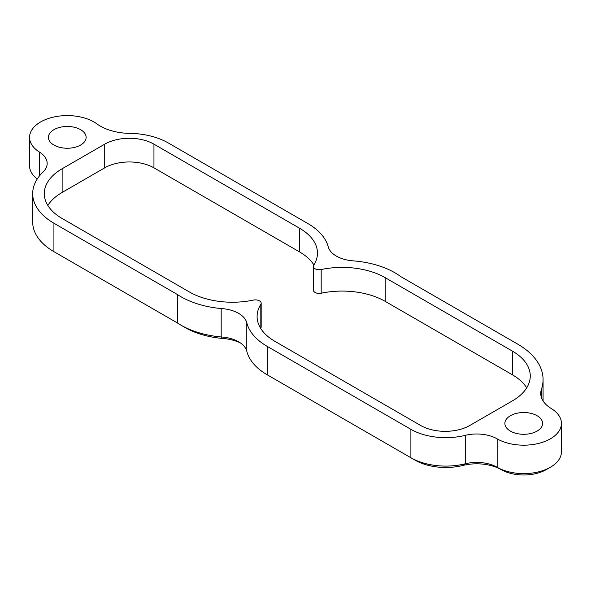 <?xml version="1.0" encoding="UTF-8"?>
<svg xmlns="http://www.w3.org/2000/svg" width="591" height="591" viewBox="0 0 591 591"><rect width="100%" height="100%" fill="white"/><g stroke="black" fill="none" stroke-linecap="round" stroke-linejoin="round"><path stroke-width="0.89" d="M240.456 342.965A34.817 20.101 0 0 0 221.95 338.384A66.923 38.637 180 0 1 185.094 327.54L180.994 325.176A72.723 41.983 0 0 0 221.182 336.966A29.011 16.747 180 0 1 238.594 341.775L238.594 341.775A29.011 16.747 180 0 1 246.794 351.224A72.53 41.88 0 0 0 267.287 374.842A72.53 41.88 0 0 0 267.295 374.842L410.9 457.752A49.319 28.479 0 0 0 465.257 463.78A29.011 16.747 180 0 1 497.157 467.282A37.721 21.778 0 0 0 550.406 467.23A37.721 21.778 0 0 0 561.45 451.834L561.45 423.407A37.721 21.778 0 0 0 551.1 408.418A37.721 21.778 180 0 1 540.743 393.429A37.721 21.778 180 0 1 541.445 389.247A87.04 50.25 0 0 0 543.07 379.577A87.04 50.25 0 0 0 517.576 344.051L400.757 276.603A72.53 41.88 0 0 0 394.869 272.761A72.53 41.88 0 0 0 353.1 260.853A29.011 16.747 180 0 1 328.271 246.957A72.53 41.88 0 0 0 307.822 223.524L168.317 142.978A57.283 33.066 0 0 0 127.109 133.3A43.512 25.117 180 0 1 96.518 123.615A37.721 21.778 0 0 0 93.939 121.968A37.721 21.778 0 0 0 52.835 117.247A37.721 21.778 0 0 0 29.55 137.363A37.721 21.778 0 0 0 39.508 152.109A29.011 16.747 180 0 1 47.169 163.448A29.011 16.747 180 0 1 43.032 172.07A72.53 41.88 0 0 0 32.69 193.626A72.53 41.88 0 0 0 53.929 223.235L177.411 294.525A72.723 41.983 0 0 0 221.182 308.539A29.011 16.747 180 0 1 238.594 313.348A29.011 16.747 180 0 1 246.794 322.797A72.53 41.88 0 0 0 267.295 346.415L410.9 429.325A49.319 28.479 0 0 0 465.257 435.353A29.011 16.747 180 0 1 497.157 438.854A37.721 21.778 0 0 0 538.224 443.509A37.721 21.778 0 0 0 561.45 423.407M32.69 193.626L32.69 222.053A72.53 41.88 0 0 0 53.929 251.663L177.411 322.952A72.723 41.983 0 0 0 180.994 325.176L185.094 327.54M253.376 300.088A5.799 3.347 180 0 1 259.471 300.863A5.799 3.347 180 0 1 261.17 303.235A5.799 3.347 180 0 1 260.816 304.387A60.925 35.179 0 0 0 257.1 316.488A60.925 35.179 0 0 0 274.948 341.362L420.607 425.454A34.817 20.101 0 0 0 469.845 425.454L512.419 400.868A60.925 35.179 0 0 0 530.267 375.994A60.925 35.179 0 0 0 512.419 351.128L385.229 277.689A60.925 35.179 0 0 0 321.186 269.533A5.799 3.347 180 0 1 313.385 266.386A5.799 3.347 180 0 1 313.74 265.233A60.925 35.179 0 0 0 317.463 253.133A60.925 35.179 0 0 0 299.615 228.259L153.956 144.167A34.817 20.101 0 0 0 104.718 144.167L62.136 168.753A60.925 35.179 0 0 0 44.295 193.626A60.925 35.179 0 0 0 62.136 218.493L189.334 291.932A60.925 35.179 0 0 0 253.376 300.088M80.605 129.665A18.86 10.889 0 0 0 60.053 127.301A18.86 10.889 0 0 0 48.41 137.363A18.86 10.889 0 0 0 53.929 145.061A18.86 10.889 0 0 0 74.481 147.418A18.86 10.889 0 0 0 86.123 137.363A18.86 10.889 0 0 0 80.605 129.665M537.071 415.709A18.86 10.889 0 0 0 516.519 413.345A18.86 10.889 0 0 0 504.877 423.407A18.86 10.889 0 0 0 510.395 431.105A18.86 10.889 0 0 0 530.947 433.462A18.86 10.889 0 0 0 542.59 423.407A18.86 10.889 0 0 0 537.071 415.709M29.55 137.363L29.55 165.79A37.721 21.778 0 0 0 37.263 178.984M53.929 223.235L53.929 251.663L58.036 254.027A66.731 38.526 180 0 1 57.962 253.99M550.406 467.23L546.298 469.601A31.914 18.424 180 0 1 501.242 469.646A34.817 20.101 0 0 0 462.96 465.442A43.52 25.125 180 0 1 415 460.123L410.9 457.752L410.9 429.325M267.295 346.415L267.295 374.842L271.395 377.213A66.731 38.526 180 0 1 271.321 377.169M177.411 294.525L177.411 322.952M221.182 308.539L221.182 336.966L221.95 338.384M526.707 387.844A60.925 35.179 0 0 0 512.419 374.812L385.229 301.38A60.925 35.179 0 0 0 321.186 293.225A5.799 3.347 180 0 1 313.385 290.078L313.385 266.386M313.902 264.982A60.925 35.179 0 0 0 299.615 251.951L153.956 167.851A34.817 20.101 0 0 0 104.718 167.851L62.136 192.437A60.925 35.179 0 0 0 47.849 205.469M261.17 303.235L261.17 326.919A5.799 3.347 180 0 1 260.816 328.071A60.925 35.179 0 0 0 260.661 328.33M246.794 322.797L246.794 351.224M39.508 152.109L39.508 175.889M541.445 389.247L541.445 397.617M465.257 435.353L465.257 463.78L462.96 465.442M497.157 438.854L497.157 467.282L501.242 469.646M321.186 269.533L321.186 293.225M299.615 228.259L299.615 251.951M153.956 144.167L153.956 167.851M104.718 144.167L104.718 167.851M62.136 168.753L62.136 192.437M260.816 304.387L260.816 328.071M512.419 351.128L512.419 374.812M385.229 277.689L385.229 301.38M271.395 377.213L267.295 374.842L271.395 377.213M543.07 379.577L543.07 400.964M58.036 254.027L53.929 251.663"/></g></svg>
